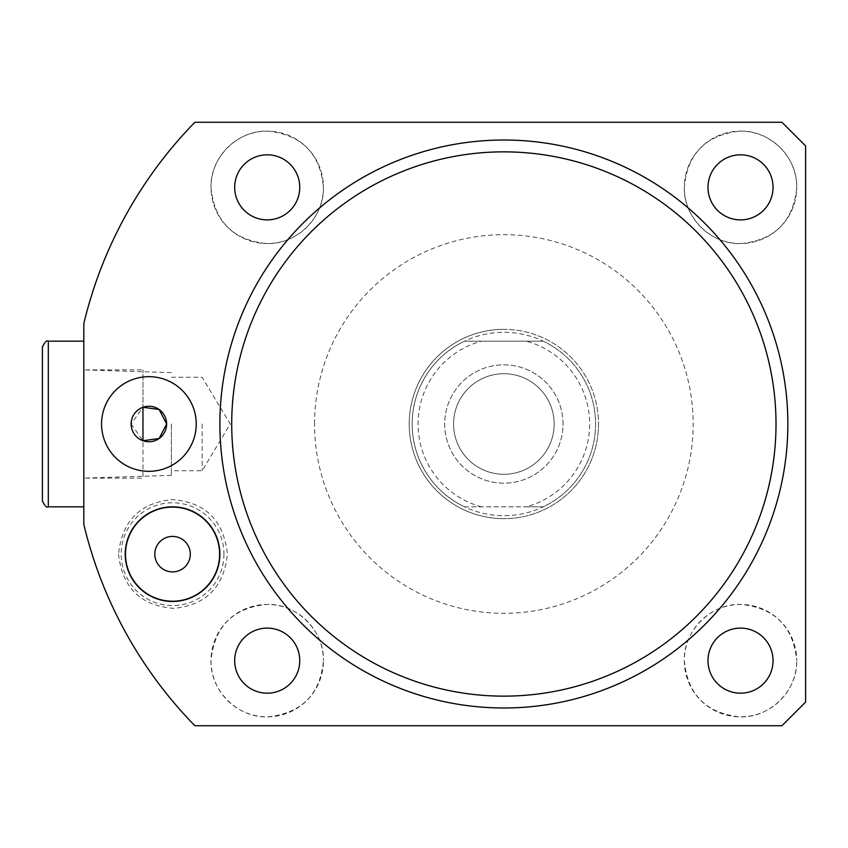 <?xml version="1.0" encoding="UTF-8"?>
<svg xmlns="http://www.w3.org/2000/svg" width="848" height="848" viewBox="0 0 848 848"><rect width="100%" height="100%" fill="white"/><g stroke="black" fill="none" stroke-linecap="round" stroke-linejoin="round"><path stroke-width="0.64" stroke-dasharray="4.24 3.18" d="M598.529 424A94.658 94.658 0 0 1 503.871 518.658A94.658 94.658 0 0 1 409.213 424A94.658 94.658 0 0 1 503.871 329.342A94.658 94.658 0 0 1 598.529 424A94.658 94.658 0 0 1 503.871 518.658A94.658 94.658 0 0 1 409.213 424A94.658 94.658 0 0 1 503.871 329.342A94.658 94.658 0 0 1 598.529 424M118.561 554.157C122.25 587.717 140.651 605.801 173.766 608.376C206.117 605.059 223.999 586.986 227.402 554.157C223.777 520.407 205.47 502.228 172.483 499.599C139.952 502.726 121.985 520.916 118.561 554.157M223.946 554.157A51.378 51.378 0 0 1 172.557 605.546A51.378 51.378 0 0 1 121.179 554.157A51.378 51.378 0 0 1 172.557 502.779A51.378 51.378 0 0 1 223.946 554.157M219.293 554.157A46.735 46.735 0 0 1 172.557 600.893A46.735 46.735 0 0 1 125.822 554.157A46.735 46.735 0 0 1 172.557 507.422A46.735 46.735 0 0 1 219.293 554.157A46.735 46.735 0 0 1 172.557 600.893A46.735 46.735 0 0 1 125.822 554.157A46.735 46.735 0 0 1 172.557 507.422A46.735 46.735 0 0 1 219.293 554.157M684.315 187.344C683.202 217.279 711.461 245.167 741.428 243.546C775.008 239.931 793.442 221.201 796.728 187.344C797.714 157.156 769.655 129.627 739.509 131.154C705.759 135.044 687.357 153.774 684.315 187.344A56.201 56.201 0 0 1 740.516 131.143A56.201 56.201 0 0 1 796.728 187.344A56.201 56.201 0 0 1 740.516 243.556A56.201 56.201 0 0 1 684.315 187.344M211.014 187.344C214.321 221.243 232.776 239.973 266.378 243.546C296.355 245.061 324.477 217.385 323.427 187.344C320.353 153.764 301.962 135.033 268.254 131.154C238.108 129.606 210.039 157.145 211.014 187.344A56.201 56.201 0 0 1 267.215 131.143A56.201 56.201 0 0 1 323.427 187.344A56.201 56.201 0 0 1 267.215 243.556A56.201 56.201 0 0 1 211.014 187.344M314.544 424A189.316 189.316 0 0 1 503.871 234.684A189.316 189.316 0 0 1 693.187 424A189.316 189.316 0 0 1 503.871 613.316A189.316 189.316 0 0 1 314.544 424M83.814 424L83.814 323.597A431.886 431.886 0 0 1 194.86 122.271L781.93 122.271L805.6 145.93L805.6 702.07L781.93 725.729L194.86 725.729A431.886 431.886 0 0 1 83.814 524.403L83.814 424M101.559 424A47.329 47.329 0 0 0 148.898 471.329A47.329 47.329 0 0 0 196.227 424A47.329 47.329 0 0 0 148.898 376.671A47.329 47.329 0 0 0 101.559 424M131.143 424L142.973 440.737L142.973 478.134L142.973 369.866L142.973 407.263L131.143 424M125.228 554.157A47.329 47.329 0 0 0 172.557 601.486A47.329 47.329 0 0 0 219.886 554.157A47.329 47.329 0 0 0 172.557 506.828A47.329 47.329 0 0 0 125.228 554.157M154.813 554.157A17.744 17.744 0 0 0 172.557 571.902A17.744 17.744 0 0 0 190.302 554.157A17.744 17.744 0 0 0 172.557 536.413A17.744 17.744 0 0 0 154.813 554.157M171.37 424L171.37 475.378L171.37 424M202.142 424L202.142 470.735L202.142 424M299.757 660.656A32.542 32.542 0 0 1 267.215 693.187A32.542 32.542 0 0 1 234.684 660.656A32.542 32.542 0 0 1 267.215 628.114A32.542 32.542 0 0 1 299.757 660.656M773.058 660.656A32.542 32.542 0 0 1 740.516 693.187A32.542 32.542 0 0 1 707.985 660.656A32.542 32.542 0 0 1 740.516 628.114A32.542 32.542 0 0 1 773.058 660.656M299.757 187.344A32.542 32.542 0 0 1 267.215 219.886A32.542 32.542 0 0 1 234.684 187.344A32.542 32.542 0 0 1 267.215 154.813A32.542 32.542 0 0 1 299.757 187.344M773.058 187.344A32.542 32.542 0 0 1 740.516 219.886A32.542 32.542 0 0 1 707.985 187.344A32.542 32.542 0 0 1 740.516 154.813A32.542 32.542 0 0 1 773.058 187.344M787.856 424A283.985 283.985 0 0 0 503.871 140.015A283.985 283.985 0 0 0 219.886 424A283.985 283.985 0 0 0 503.871 707.985A283.985 283.985 0 0 0 787.856 424M211.014 660.656C210.007 690.791 238.14 718.457 268.297 716.846C302.005 712.924 320.385 694.194 323.427 660.656A56.201 56.201 0 0 1 267.215 716.857A56.201 56.201 0 0 1 211.014 660.656A56.201 56.201 0 0 1 267.215 604.444A56.201 56.201 0 0 1 323.427 660.656C324.508 630.668 296.334 602.917 266.367 604.454C232.755 608.048 214.3 626.778 211.014 660.656M684.315 660.656C687.431 694.289 705.822 713.03 739.488 716.846C769.666 718.362 797.682 690.887 796.728 660.656A56.201 56.201 0 0 1 740.516 716.857A56.201 56.201 0 0 1 684.315 660.656A56.201 56.201 0 0 1 740.516 604.444A56.201 56.201 0 0 1 796.728 660.656C793.41 626.757 774.966 608.027 741.385 604.454C711.461 602.896 683.234 630.626 684.315 660.656M503.871 329.342A94.658 94.658 0 0 0 409.213 424A94.658 94.658 0 0 0 503.871 518.658A94.658 94.658 0 0 1 409.213 424A94.658 94.658 0 0 1 503.871 329.342A94.658 94.658 0 0 1 598.529 424A94.658 94.658 0 0 1 503.871 518.658A94.658 94.658 0 0 0 598.529 424A94.658 94.658 0 0 0 503.871 329.342M481.537 506.828A85.786 85.786 0 0 1 481.537 341.172L464.513 341.172A91.701 91.701 0 0 0 503.871 515.701A91.701 91.701 0 0 0 543.229 341.172A91.701 91.701 0 0 0 412.17 424A91.701 91.701 0 0 0 464.513 506.828L543.229 506.828A91.701 91.701 0 0 0 543.229 341.172L526.205 341.172A85.786 85.786 0 0 1 526.205 506.828L543.229 506.828A91.701 91.701 0 0 0 543.229 341.172A91.701 91.701 0 0 1 543.229 506.828L526.205 506.828M503.871 373.714A50.286 50.286 0 0 1 554.157 424A50.286 50.286 0 0 1 503.871 474.286A50.286 50.286 0 0 1 453.585 424A50.286 50.286 0 0 1 503.871 373.714A50.286 50.286 0 0 1 554.157 424A50.286 50.286 0 0 1 503.871 474.286A50.286 50.286 0 0 1 453.585 424A50.286 50.286 0 0 1 503.871 373.714M481.537 341.172L526.205 341.172M464.513 341.172L543.229 341.172L464.513 341.172A91.701 91.701 0 0 0 464.513 506.828A91.701 91.701 0 0 1 464.513 341.172L543.229 341.172M563.03 424A59.159 59.159 0 0 0 503.871 364.841A59.159 59.159 0 0 0 444.702 424A59.159 59.159 0 0 0 503.871 483.159A59.159 59.159 0 0 0 563.03 424A59.159 59.159 0 0 0 503.871 364.841A59.159 59.159 0 0 0 444.702 424A59.159 59.159 0 0 0 503.871 483.159A59.159 59.159 0 0 0 563.03 424M464.513 506.828L543.229 506.828M42.4 347.086L42.4 500.914M48.315 506.828L48.315 341.172M171.37 475.378L83.814 478.113L142.973 478.134M171.37 377.265L202.142 377.265L230.221 424L202.142 470.735L171.37 470.735M171.37 372.622L83.814 369.887L142.973 369.866"/><path stroke-width="1.27" d="M776.015 424A272.144 272.144 0 0 0 503.871 151.856A272.144 272.144 0 0 0 231.716 424A272.144 272.144 0 0 0 503.871 696.144A272.144 272.144 0 0 0 776.015 424M219.886 424A283.985 283.985 0 0 1 503.871 140.015A283.985 283.985 0 0 1 787.856 424A283.985 283.985 0 0 1 503.871 707.985A283.985 283.985 0 0 1 219.886 424M101.559 424A47.329 47.329 0 0 0 148.898 471.329A47.329 47.329 0 0 0 196.227 424A47.329 47.329 0 0 0 148.898 376.671A47.329 47.329 0 0 0 101.559 424M131.143 424A17.744 17.744 0 0 0 148.898 441.744A17.744 17.744 0 0 0 166.643 424L159.159 409.52L142.973 407.263L142.973 440.737L159.159 438.48L166.643 424A17.744 17.744 0 0 0 148.898 406.256A17.744 17.744 0 0 0 131.143 424M125.228 554.157A47.329 47.329 0 0 0 172.557 601.486A47.329 47.329 0 0 0 219.886 554.157A47.329 47.329 0 0 0 172.557 506.828A47.329 47.329 0 0 0 125.228 554.157M154.813 554.157A17.744 17.744 0 0 0 172.557 571.902A17.744 17.744 0 0 0 190.302 554.157A17.744 17.744 0 0 0 172.557 536.413A17.744 17.744 0 0 0 154.813 554.157M299.757 660.656A32.542 32.542 0 0 1 267.215 693.187A32.542 32.542 0 0 1 234.684 660.656A32.542 32.542 0 0 1 267.215 628.114A32.542 32.542 0 0 1 299.757 660.656M773.058 660.656A32.542 32.542 0 0 1 740.516 693.187A32.542 32.542 0 0 1 707.985 660.656A32.542 32.542 0 0 1 740.516 628.114A32.542 32.542 0 0 1 773.058 660.656M299.757 187.344A32.542 32.542 0 0 1 267.215 219.886A32.542 32.542 0 0 1 234.684 187.344A32.542 32.542 0 0 1 267.215 154.813A32.542 32.542 0 0 1 299.757 187.344M773.058 187.344A32.542 32.542 0 0 1 740.516 219.886A32.542 32.542 0 0 1 707.985 187.344A32.542 32.542 0 0 1 740.516 154.813A32.542 32.542 0 0 1 773.058 187.344M194.86 122.271L781.93 122.271L805.6 145.93L805.6 702.07L781.93 725.729L194.86 725.729A431.886 431.886 0 0 1 83.814 524.403L83.814 323.597A431.886 431.886 0 0 1 194.86 122.271M42.4 424L42.4 347.086C44.817 341.998 46.788 340.027 48.315 341.172L48.315 506.828C46.788 507.973 44.817 506.002 42.4 500.914L42.4 424M83.814 341.172L48.315 341.172M83.814 506.828L48.315 506.828"/></g></svg>
